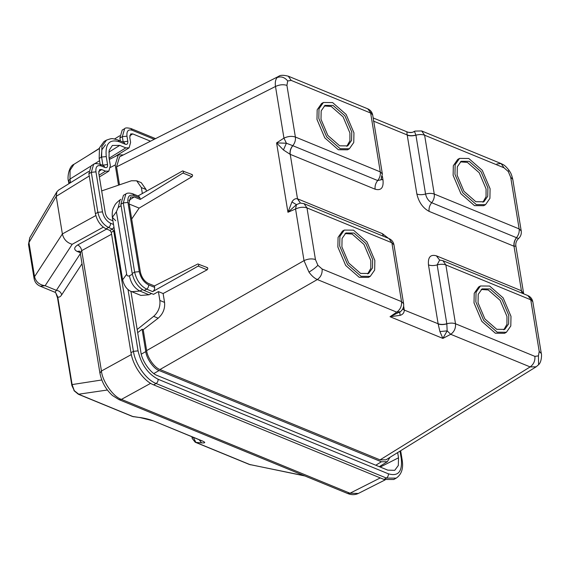 <?xml version="1.0" encoding="UTF-8"?>
<svg xmlns="http://www.w3.org/2000/svg" width="570" height="570" viewBox="0 0 570 570"><rect width="100%" height="100%" fill="white"/><g stroke="black" fill="none" stroke-linecap="round" stroke-linejoin="round"><path stroke-width="0.85" d="M141.289 354.155L145.778 351.59L142.115 329.232L143.213 329.688L158.168 318.203C163.02 313.942 165.15 308.669 164.566 302.399L163.12 293.536L207.167 269.802C208.136 268.555 208.036 267.843 206.867 267.679M143.213 329.688L146.64 350.6L304.017 260.632C308.028 258.78 311.84 258.424 315.445 259.549L317.889 265.307L322.114 269.012C322.449 273.479 320.86 276.992 317.355 279.549C314.376 278.224 311.583 275.745 308.969 272.104L304.017 260.632L295.559 208.99L296.457 204.651L287.943 212.268L291.94 201.951C293.393 199.464 295.189 198.388 297.333 198.738L300.426 203.041L297.504 198.802L382.399 233.657L388.491 238.338M283.425 149.96L286.397 143.22L292.716 145.656C290.607 148.3 289.717 151.178 290.052 154.278L283.425 149.96L276.585 142.906L286.397 143.22L283.953 138.111L275.495 86.469L116.551 166.882L119.493 184.837M101.674 190.914L131.456 180.754L136.657 180.79L141.282 182.692L146.084 189.518L146.369 191.263M131.684 219.044L139.137 208.114L191.969 176.736C192.902 175.446 192.774 174.748 191.584 174.655M402.712 308.983L404.294 310.08C404.237 312.681 402.912 314.426 400.325 315.31L390.051 316.721L400.375 311.669L396.756 312.153L317.355 279.549L159.971 369.517C154.648 367.935 147.316 357.533 146.64 350.6M159.971 369.517L380.048 459.876L530.143 366.916L450.735 334.312L447.158 330.878L442.876 338.409L439.919 331.569L438.152 323.981C440.589 324.815 443.481 324.779 446.83 323.874L447.158 330.878L439.919 331.569M536.242 366.752L385.976 459.819L380.048 459.876M375.794 465.227L381.38 461.771L387.308 461.714L390.008 457.318M381.38 461.771L159.108 370.514L153.836 373.528M145.778 351.59C146.454 358.523 153.786 368.925 159.108 370.514M142.115 329.232L137.684 332.638M116.551 166.882L119.593 156.828L278.602 76.387L277.113 77.563C281.053 76.102 284.58 77.228 287.7 80.954L286.924 85.386L295.381 137.028L380.276 171.883L370.643 113.038L291.234 80.434L288.285 76.188C283.433 74.941 280.205 75.012 278.609 76.387L278.723 76.33M118.524 185.165L115.218 164.987L110.48 167.388M123.391 154.912L118.261 154.94L115.218 164.987M154.413 285.926L148.371 283.447C144.31 281.267 141.645 277.483 140.37 272.089L129.034 202.892L130.608 197.006L134.207 196.942L140.249 199.422L140.013 197.982L138.831 196.287L132.789 193.8C129.418 192.803 127.117 192.852 125.877 193.942L123.305 202.906L134.634 272.111C136.501 280.219 140.505 285.898 146.633 289.14L152.682 291.619C154.121 290.607 154.776 289.19 154.648 287.365L154.413 285.926L197.854 263.981L207.473 267.644M138.018 195.952L182.578 170.957C183.825 170.986 183.953 171.684 182.963 173.038L140.249 199.422M136.657 180.79L141.381 187.587L142.35 193.522M149.026 294.79L140.904 295.424L131.812 291.69L139.899 291.042L149.026 294.79L151.535 293.522M125.877 193.942L123.441 195.318L120.861 204.274L132.197 273.479C134.071 281.601 138.068 287.273 144.196 290.508L153.529 294.341L158.41 291.605L159.864 300.468C160.455 306.745 158.389 312.039 153.658 316.35L137.163 329.488M163.12 293.536L158.41 291.605M510.692 177.263L512.772 179.343C511.083 172.389 510.285 172.589 508.925 170.152L508.248 171.506L504.022 167.801L424.622 135.204L434.255 194.049L519.149 228.905L510.692 177.263L508.248 171.506M459.548 158.396L457.717 159.422L453.321 165.699L453.129 175.346L460.945 193.772L474.475 205.628L483.681 205.706L485.512 204.68L489.908 198.396L490.093 188.748L482.277 170.323L468.747 158.467L459.548 158.396L455.152 164.673L454.96 174.32L462.776 192.745L476.306 204.602L485.512 204.68M344.294 230.081L342.463 231.114L338.067 237.391L337.875 247.038L345.691 265.463L359.221 277.319L368.427 277.391L370.258 276.365L374.654 270.087L374.839 260.44L367.023 242.015L353.493 230.159L344.294 230.081L339.898 236.365L339.706 246.012L347.522 264.437L361.052 276.293L370.258 276.365M286.924 85.386C283.318 84.26 279.507 84.624 275.495 86.469C274.94 82.515 275.481 79.544 277.113 77.563M323.397 102.493L321.565 103.519L317.169 109.803L316.984 119.451L324.8 137.876L338.323 149.732L347.529 149.803L349.36 148.777L353.756 142.5L353.949 132.846L346.132 114.427L332.602 102.572L323.397 102.493L319.001 108.777L318.815 118.425L326.631 136.843L340.155 148.706L349.36 148.777M538.436 355.858L538.593 364.722L536.135 366.824L530.143 366.916C533.648 364.358 535.237 360.846 534.902 356.378L538.436 355.858L539.213 351.426L530.755 299.784L445.861 264.929L455.501 323.774L534.902 356.378M480.439 285.983L478.608 287.009L474.212 293.293L474.026 302.941L481.842 321.359L495.366 333.222L504.571 333.293L506.402 332.267L510.798 325.983L510.991 316.336L503.175 297.911L489.644 286.055L480.439 285.983L476.043 292.26L475.85 301.915L483.666 320.333L497.197 332.189L506.402 332.267M407.229 131.927C409.716 132.91 412.139 132.753 414.504 131.463L415.908 135.076C412.559 135.931 409.652 135.888 407.201 134.955C406.802 132.603 406.816 131.592 407.229 131.927L407.279 131.948C406.709 132.276 412.587 132.924 413.464 131.82L415.06 131.086L421.665 130.95L424.622 135.204C422.171 134.313 419.278 134.313 415.929 135.19L425.562 194.035C426.538 198.153 428.576 201.046 431.675 202.706L518.415 238.481M399.499 312.289L399.941 311.982M322.114 269.012L401.522 301.615L391.882 242.763L393.963 244.851C393.371 241.858 391.697 239.742 388.932 238.517L304.038 203.661L300.205 203.07L296.457 204.651L291.94 201.951M292.716 145.656L377.696 180.548L381.173 179.75L381.651 176.009M496.905 163.932L501.073 163.554L504.022 167.801M527.806 295.538C530.563 296.763 532.245 298.872 532.836 301.865L527.806 295.538L442.911 260.682L439.62 260.062L437.169 264.915L446.83 323.874M532.836 301.865L541.293 353.507L539.213 351.426M522.369 293.301L521.443 290.75L523.616 293.814M523.695 293.849L515.864 246.069L514.161 246.297C513.748 243.155 514.575 240.262 516.655 237.597M373.186 117.947L407.336 131.976M400.375 311.669C399.591 312.139 399.577 313.358 400.325 315.31M508.789 315.438L501.956 299.314L490.115 288.94L482.063 288.876L478.216 294.369L478.052 302.812L484.892 318.936L496.726 329.31L504.778 329.375L508.625 323.881L508.789 315.438M481.187 289.46L488.283 289.966L500.125 300.34L506.965 316.464L506.951 324.266L503.823 329.816M457.154 175.225L463.994 191.342L475.829 201.716L483.887 201.787L487.735 196.287L487.899 187.844L481.059 171.727L469.224 161.353L461.166 161.289L457.325 166.782L457.154 175.225M460.296 161.873L467.393 162.379L479.228 172.753L486.068 188.877L486.053 196.679L482.933 202.229M351.754 131.948L344.914 115.824L333.072 105.45L325.021 105.386L321.174 110.879L321.01 119.322L327.85 135.446L339.684 145.82L347.736 145.884L351.583 140.391L351.754 131.948M324.145 105.97L331.241 106.476L343.083 116.85L349.923 132.974L349.909 140.783L346.781 146.326M341.9 246.917L348.74 263.034L360.582 273.408L368.633 273.472L372.481 267.978L372.645 259.535L365.805 243.418L353.97 233.044L345.912 232.973L342.071 238.474L341.9 246.917M345.042 233.565L352.139 234.07L363.974 244.445L370.814 260.561L370.799 268.37L367.678 273.913M154.648 287.365L148.606 284.886C143.832 282.364 140.726 277.946 139.272 271.641L127.937 202.436C127.395 196.493 129.404 194.178 133.964 195.503L140.013 197.982M132.34 274.27L129.404 275.816C130.865 283.126 134.363 288.199 139.899 291.042L142.529 289.653M129.404 275.816C127.979 276.386 127.067 275.873 126.654 274.27L116.415 211.734L118.218 207.523L120.085 199.828L120.854 199.329M131.706 291.648L131.805 291.69C127.381 290.208 124.31 286.268 122.6 279.87L112.354 217.341L115.689 220.676M197.854 263.981C199.087 264.088 199.186 264.793 198.161 266.105L152.682 291.619M182.578 170.957L192.233 174.591M74.292 390.685L71.877 385.534L72.098 384.586L74.292 390.685L79.031 394.419L133.031 416.592L140.177 417.603L132.354 416.421L78.361 394.255L107.367 390.015M154.228 139.308L132.147 130.238C128.229 129.105 126.504 131.086 126.975 136.187L127.801 141.232C128.036 143.775 127.181 144.773 125.215 144.21L119.173 141.723C109.39 138.888 105.079 143.84 106.248 156.579L107.545 164.523C107.787 167.067 106.925 168.057 104.965 167.495L101.118 165.913C97.206 164.78 95.482 166.761 95.945 171.855L102.5 211.876C103.747 217.284 106.412 221.067 110.502 223.226L113.523 224.466M98.681 171.456L101.716 169.575L99.665 169.596L98.738 173.002L105.293 213.016C106.027 216.123 107.559 218.31 109.903 219.564L112.924 220.804M101.716 169.575L105.564 171.157L99.095 175.168M108.827 152.169L119.771 145.386L112.383 145.457L109.148 150.373L109.041 157.733L110.338 165.671L108.849 171.121L105.564 171.157M119.771 145.386L125.82 147.872L109.119 158.211M129.711 135.788L132.746 133.907L130.694 133.929L129.768 137.334L130.594 142.386L129.105 147.837L125.82 147.872M132.746 133.907L150.501 141.196M397.661 452.58L398.516 457.803L380.24 467.051M130.908 291.284L140.854 352.018C141.695 360.653 150.836 373.607 157.47 375.587L387.778 470.15L394.725 470.328L398.33 465.469L398.516 457.803M91.164 165.727L88.87 173.693L95.425 213.714C97.085 220.918 100.641 225.969 106.091 228.848L109.939 230.43L111.271 232.318L130.986 352.709C132.867 365.641 143.69 381.088 153.658 384.871L383.973 479.434L393.749 479.512L396.193 478.145L386.417 478.066L156.102 383.503C146.141 379.713 135.325 364.323 133.43 351.341L113.715 230.95L112.383 229.062L108.535 227.48C103.077 224.594 99.522 219.55 97.862 212.346L91.314 172.325L93.601 164.359L91.164 165.727M102.928 165.442L101.61 157.049L101.909 146.462L106.483 140.127L104.039 141.502L99.465 147.822L99.173 158.417L100.135 164.295M123.184 142.158L122.336 136.65L124.63 128.692L122.194 130.06L119.9 138.018L120.391 141.011M105.536 144.744L101.909 149.71L101.225 157.27M193.365 437.382L195.888 442.398L195.211 442.227L249.211 464.4L304.893 475.964M199.208 439.776L201.588 442.89L195.888 442.398L249.881 464.571L304.344 475.736M71.877 385.534L57.534 297.953L57.762 297.006L72.098 384.586L101.802 379.969M55.696 292.709L57.762 297.006C59.066 297.526 60.377 296.813 61.681 294.861C60.99 292.239 59.223 290.728 56.387 290.337L80.356 253.643M57.534 297.953L55.739 292.759L55.005 292.275L56.387 290.337L45.137 285.72C39.458 284.943 35.931 281.929 34.549 276.678L62.379 233.942L95.824 215.546M89.248 176.002L56.223 196.344L28.956 242.521L29.754 237.754L28.5 244.416L34.093 278.573L34.549 276.678L28.956 242.521L28.5 244.416M347.501 493.456L118.945 399.613L112.418 395.473C105.785 389.388 101.624 381.936 99.921 373.115L80.178 252.546L81.724 250.622L101.439 371.013C102.408 381.437 113.401 397.034 121.446 399.385L350.001 493.228L358.316 493.463C354.925 495.045 351.32 495.045 347.501 493.456L350.001 493.228L380.276 477.916M68.899 183.697L68.478 181.132C67.16 178.054 68.685 166.276 73.993 164.281L70.103 170.195L70.003 179.03L68.478 181.132L69.732 182.379M88.642 155.183L99.308 148.407M56.223 196.344L56.879 191.805L58.539 190.116L88.671 171.456M103.305 227.181L72.205 244.288C66.989 242.792 63.726 239.379 62.394 234.049M56.238 196.451L62.379 233.942M80.819 252.938L77.142 251.427C73.687 249.596 73.879 247.437 77.727 244.943C79.807 246.005 81.139 247.9 81.724 250.622L111.585 234.206M388.932 238.517L391.882 242.763L306.988 207.908C303.382 206.782 299.571 207.138 295.559 208.99L287.943 212.268L276.585 142.906L283.953 138.111C287.964 136.266 291.776 135.902 295.381 137.028C295.759 140.149 294.904 143.034 292.802 145.692C290.707 148.343 289.845 151.228 290.223 154.349L297.504 198.802M403.646 306.083L404.294 310.08L438.116 323.753C440.56 324.636 443.46 324.644 446.809 323.76C450.157 322.884 453.05 322.891 455.501 323.774C455.836 328.242 454.247 331.754 450.735 334.312L442.876 338.409L390.051 316.721L396.756 312.153C400.268 309.588 401.857 306.076 401.522 301.615L403.603 303.696L393.963 244.851M139.137 208.114L129.226 204.046M134.207 196.942L128.92 200.341M191.969 176.736L182.963 173.038M146.084 189.518L141.381 187.587M158.168 318.203L153.658 316.35M164.566 302.399L159.864 300.468M308.969 272.104C312.773 269.824 315.744 267.558 317.889 265.307M304.038 203.661L306.988 207.908L315.445 259.549M291.234 80.434L287.7 80.954M382.399 176.358L383.019 180.127C383.681 187.829 381.052 190.857 375.117 189.204C374.739 186.084 375.601 183.198 377.696 180.548C379.791 177.89 380.653 175.004 380.276 171.883L382.356 173.971L372.723 115.119C372.132 112.133 370.45 110.017 367.686 108.792L288.285 76.188M367.686 108.792L372.723 115.119M416.87 194.028C419.32 194.912 422.213 194.912 425.562 194.035C428.911 193.159 431.811 193.166 434.255 194.049C434.632 197.17 433.777 200.056 431.675 202.706C429.58 205.364 428.718 208.249 429.096 211.37C422.89 208.036 418.815 202.257 416.87 194.028L407.201 134.955L373.343 121.054M515.864 246.069C515.472 243.098 516.363 240.59 518.55 238.531C520.731 236.486 521.621 233.971 521.229 230.985L519.149 228.905C519.526 232.026 518.664 234.911 516.57 237.562C514.475 240.219 513.613 243.105 513.99 246.226L429.096 211.37M415.908 135.076L415.929 135.19C412.58 136.066 409.68 136.066 407.236 135.175M442.911 260.682L445.861 264.929C443.417 264.045 440.517 264.038 437.169 264.915C433.82 265.791 430.927 265.791 428.476 264.9C427.814 257.198 430.45 254.17 436.378 255.823L521.443 290.75L513.99 246.226M438.116 323.753L428.476 264.9M375.117 189.204L290.223 154.349M402.762 308.883L404.258 309.852M383.361 236.229L382.399 233.657M522.234 293.251L521.272 290.679M439.62 260.062L436.378 255.823M381.522 179.158L383.019 180.127M118.218 207.523L121.089 205.677M126.654 274.27L122.6 279.87M116.415 211.734L112.354 217.341C111.962 213.059 112.383 209.788 113.615 207.537C114.955 205.214 114.663 204.003 120.085 199.828M120.861 204.274L123.305 202.906L127.937 202.436M132.197 273.479L134.634 272.111L139.272 271.641M144.196 290.508L146.633 289.14C148.079 288.128 148.734 286.71 148.606 284.886M207.167 269.802L198.161 266.105M133.964 195.503L132.789 193.8M73.957 390.628L78.361 394.255M128.001 289.41L138.061 350.871C141.175 364.387 147.844 373.842 158.068 379.25L388.384 473.812C398.166 476.648 402.477 471.696 401.309 458.95L400.026 451.119M88.87 173.693L91.314 172.325L95.945 171.855M102.45 165.243L107.545 164.523M99.173 158.417L101.61 157.049L106.248 156.579M122.707 141.959L127.801 141.232M119.9 138.018L122.336 136.65L126.975 136.187M124.63 128.692L124.63 128.692C125.158 127.716 127.267 127.666 130.965 128.542L132.147 130.238M383.973 479.434L386.417 478.066C387.857 477.054 388.512 475.636 388.384 473.812M153.658 384.871L156.102 383.503C157.541 382.491 158.196 381.074 158.068 379.25M130.986 352.709L133.43 351.341L138.061 350.871M111.271 232.318L114.527 230.586M109.939 230.43L112.383 229.062L113.979 227.231M106.091 228.848L108.535 227.48C109.974 226.468 110.63 225.05 110.502 223.226M95.425 213.714L97.862 212.346L102.5 211.876M201.588 442.89C205.464 443.111 205.749 442.484 202.457 441.002L202.371 440.995M201.78 440.831L153.594 420.945L202.457 441.002M153.594 420.945C149.461 419.37 144.794 418.202 139.6 417.44M192.71 437.112L192.19 438.43L195.211 442.227M82.009 263.739L61.681 294.861M55.005 292.275L40.135 286.168L45.137 285.72L72.205 244.288M90.138 166.561L70.003 179.03L70.594 182.649M77.142 251.427L79.472 251.142M99.921 373.115L101.439 371.013L131.342 354.569M118.945 399.613L121.446 399.385L150.637 383.339M99.55 160.733L94.071 164.124M120.277 140.334L119.664 140.712M77.727 244.943L106.611 229.062M125.215 144.21L124.039 142.507L117.99 140.028C111.385 138.275 112.689 138.011 106.483 140.127M119.173 141.723L117.99 140.028M104.965 167.495L103.783 165.792L99.935 164.217C96.237 163.341 94.128 163.391 93.601 164.359M101.118 165.913L99.935 164.217M400.653 450.728L402.135 459.783L401.309 458.95M109.319 159.458L118.261 154.94M379.307 466.666L387.308 461.714M413.464 131.82L415.06 131.086M400.09 311.89C402.833 309.859 404.002 307.13 403.603 303.696M381.024 179.97L382.356 173.971M521.229 230.985L512.772 179.343M421.665 130.95L501.073 163.554C503.695 165.079 504.165 164.317 508.925 170.152M538.593 364.722C541.885 361.914 541.735 353.557 541.293 353.507M129.105 147.837L114.876 156.65M108.849 171.121L99.387 176.985M152.917 420.774L140.177 417.603M133.608 416.755L132.354 416.421M191.926 436.784L192.19 438.43M250.629 464.835L249.211 464.4M40.135 286.168C36.779 284.651 34.763 282.121 34.093 278.573M56.879 191.805L29.754 237.754M80.178 252.546L79.643 251.206M99.258 148.635L73.993 164.281M119.7 135.781L114.527 138.987M385.17 479.876L358.316 493.463M155.553 138.638L130.965 128.542M402.135 459.783C403.581 468.355 401.601 474.468 396.193 478.145"/></g></svg>
